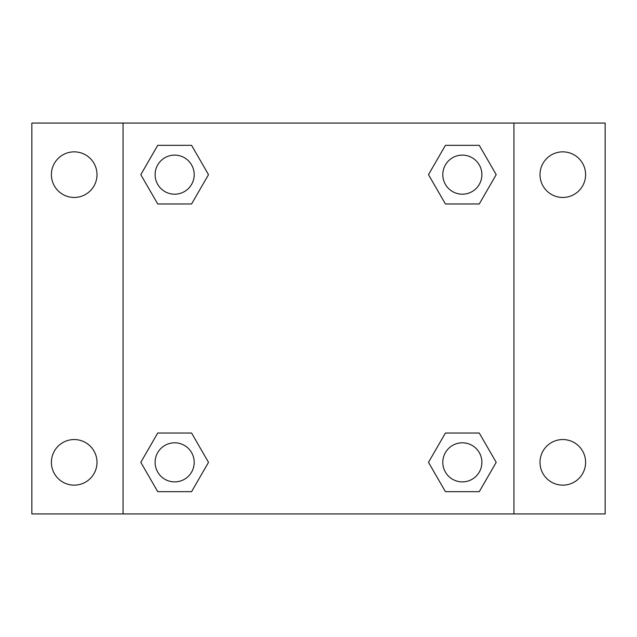 <?xml version="1.0" encoding="UTF-8"?>
<svg xmlns="http://www.w3.org/2000/svg" width="637" height="637" viewBox="0 0 637 637"><rect width="100%" height="100%" fill="white"/><g stroke="black" fill="none" stroke-linecap="round" stroke-linejoin="round"><path stroke-width="0.96" d="M31.85 123.06L605.15 123.06L605.15 513.94L31.85 513.94L31.85 123.06M562.805 151.853A22.805 22.805 0 0 1 585.602 174.657A22.805 22.805 0 0 1 562.805 197.454A22.805 22.805 0 0 1 540.001 174.657A22.805 22.805 0 0 1 562.805 151.853M562.805 439.546A22.805 22.805 0 0 1 585.602 462.343A22.805 22.805 0 0 1 562.805 485.147A22.805 22.805 0 0 1 540.001 462.343A22.805 22.805 0 0 1 562.805 439.546M74.195 439.546A22.805 22.805 0 0 1 96.999 462.343A22.805 22.805 0 0 1 74.195 485.147A22.805 22.805 0 0 1 51.398 462.343A22.805 22.805 0 0 1 74.195 439.546M74.195 151.853A22.805 22.805 0 0 1 96.999 174.657A22.805 22.805 0 0 1 74.195 197.454A22.805 22.805 0 0 1 51.398 174.657A22.805 22.805 0 0 1 74.195 151.853M157.729 433.033L191.578 433.033L208.506 462.343L191.578 491.66L157.729 491.66L140.801 462.343L157.729 433.033L191.578 433.033L157.729 433.033M445.422 145.34L479.271 145.34L496.199 174.657L479.271 203.967L445.422 203.967L428.494 174.657L445.422 145.34L479.271 145.34L445.422 145.34M123.06 513.94L123.06 123.06M513.94 123.06L513.94 513.94M157.729 145.34L191.578 145.34L208.506 174.657L191.578 203.967L157.729 203.967L140.801 174.657L157.729 145.34L191.578 145.34L157.729 145.34M445.422 433.033L479.271 433.033L496.199 462.343L479.271 491.66L445.422 491.66L428.494 462.343L445.422 433.033L479.271 433.033L445.422 433.033M479.271 491.66L445.422 491.66L479.271 491.66M481.891 462.343A19.548 19.548 0 0 0 452.573 445.422A19.548 19.548 0 0 0 452.573 479.271A19.548 19.548 0 0 0 481.891 462.343M191.578 491.66L157.729 491.66L191.578 491.66M194.197 462.343A19.548 19.548 0 0 0 164.879 445.422A19.548 19.548 0 0 0 164.879 479.271A19.548 19.548 0 0 0 194.197 462.343M479.271 203.967L445.422 203.967L479.271 203.967M481.891 174.657A19.548 19.548 0 0 0 452.573 157.729A19.548 19.548 0 0 0 452.573 191.578A19.548 19.548 0 0 0 481.891 174.657M191.578 203.967L157.729 203.967L191.578 203.967M194.197 174.657A19.548 19.548 0 0 0 164.879 157.729A19.548 19.548 0 0 0 164.879 191.578A19.548 19.548 0 0 0 194.197 174.657"/></g></svg>
